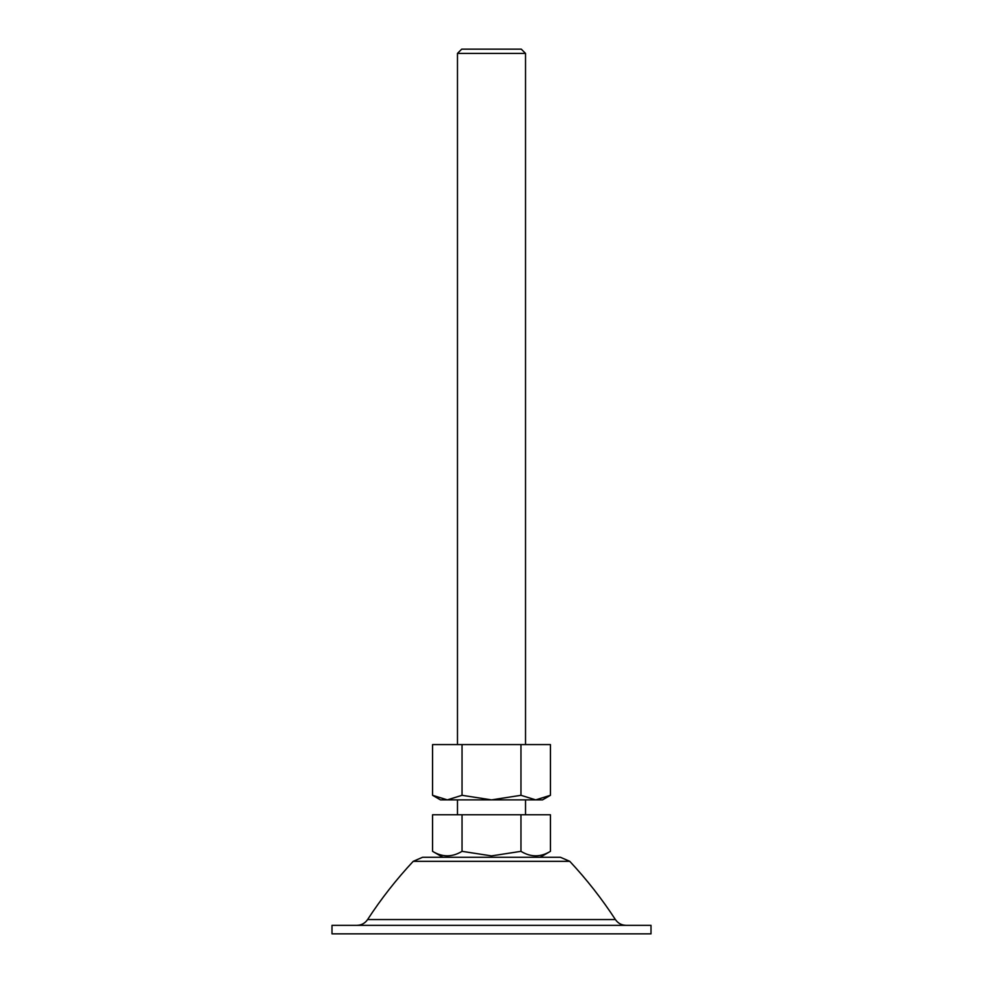 <?xml version="1.0" encoding="UTF-8"?>
<svg xmlns="http://www.w3.org/2000/svg" width="983" height="983" viewBox="0 0 983 983"><rect width="100%" height="100%" fill="white"/><g stroke="black" fill="none" stroke-linecap="round" stroke-linejoin="round"><path stroke-width="1.47" d="M525.524 53.401L521.273 49.15L461.727 49.15L457.476 53.401L525.524 53.401L525.524 744.573M550.431 851.339L550.431 814.76L432.569 814.76L432.569 851.339C442.362 857.323 452.18 857.323 462.035 851.339L491.5 855.898L520.965 851.339C530.771 857.323 540.589 857.323 550.431 851.339L540.122 857.287L491.5 857.287L560.445 857.287L569.771 861.329C586.667 879.416 601.879 898.818 615.395 919.547C617.975 923.283 621.539 925.212 626.085 925.347M569.771 861.329L413.229 861.329L422.555 857.287L491.5 857.287M491.5 925.347L651.004 925.347L651.004 933.85L331.996 933.85L331.996 925.347L491.5 925.347M462.035 814.76L462.035 851.339M520.965 814.76L520.965 851.339M432.569 795.308L440.458 799.867L447.302 799.867L462.035 795.308L491.5 799.867L520.965 795.308L535.698 799.867L542.542 799.867L550.431 795.308L550.431 744.573L432.569 744.573L432.569 795.308L447.302 799.867L535.698 799.867L550.431 795.308M520.965 795.308L520.965 744.573M462.035 795.308L462.035 744.573M413.229 861.329C396.333 879.416 381.121 898.818 367.605 919.547L615.395 919.547M525.524 814.76L525.524 799.867M457.476 814.76L457.476 799.867M457.476 744.573L457.476 53.401M367.605 919.547C365.025 923.283 361.461 925.212 356.915 925.347M442.878 857.287L432.569 851.339"/></g></svg>
